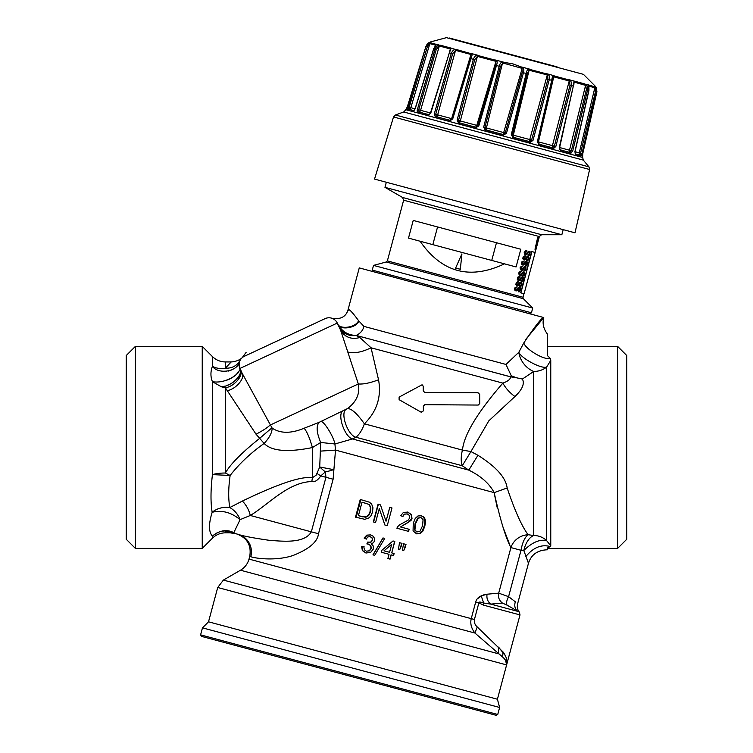 <?xml version="1.0" encoding="UTF-8"?>
<svg xmlns="http://www.w3.org/2000/svg" width="753" height="753" viewBox="0 0 753 753"><rect width="100%" height="100%" fill="white"/><g stroke="black" fill="none" stroke-linecap="round" stroke-linejoin="round"><path stroke-width="1.13" d="M523.815 342.907C525.274 348.912 543.657 360.235 550.443 358.55L550.763 360.395L546.669 367.022C541.962 369.262 521.594 358.739 518.826 352.291L523.815 342.907C535.148 326.03 541.793 317.578 543.76 317.55L359.266 267.899L347.99 309.982C348.611 308.306 352.122 311.855 358.541 320.637L363.906 326.378L505.978 364.443L518.826 352.291A18.307 12.443 -128.6 0 0 533.717 371.464L522.394 379.032L516.614 377.808L511.259 375.775L505.978 364.443M550.443 358.55L547.412 355.576L547.412 334.05C543.45 328.807 542.235 323.31 543.76 317.55L525.848 339.321M348.554 310.198L347.99 309.982C345.881 316.844 340.572 319.62 332.073 318.312L332.6 318.519M334.445 319.583L333.692 319.084M333.645 319.056L332.073 318.312M336.657 321.945L337.278 323.065C338.361 329.993 355.887 327.988 358.541 320.637M340.704 330.407L337.57 323.686C338.634 330.548 356.075 328.543 358.786 321.249M337.57 323.686C341.702 331.367 347.914 335.283 356.216 335.433L510.525 376.829L516.614 377.808M339.405 327.621L339.038 326.84C342.831 333.532 348.564 336.412 356.235 335.49L359.849 337.513C351.529 339.81 345.119 337.382 340.61 330.209L358.324 383.964C360.141 393.461 356.583 401.641 347.632 408.521L319.084 422.367L304.137 428.231C291.006 433.662 280.342 433.615 272.144 428.099L242.118 373.177M511.259 375.775L510.525 376.829C510.59 379.145 508.04 381.244 502.863 383.117C505.687 388.275 509.715 392.746 514.948 396.53C522.318 389.517 524.803 383.682 522.394 379.032M240.932 373.78L239.595 367.69L241.948 372.829L240.32 369.328C244.16 374.1 235.312 386.251 225.382 387.786L256.039 434.208C262.515 430.838 267.183 427.808 270.045 425.134L358.324 383.964C363.341 384.397 370.081 382.995 378.543 379.785C381.611 396.775 376.886 411.458 364.377 423.817L462.455 450.096L470.945 451.546L488.801 420.871L514.948 396.53M347.472 351.849C353.665 353.75 361.525 352.395 371.05 347.792L502.863 383.117C477.44 412.446 463.97 434.773 462.455 450.096A18.307 8.791 -75 0 0 462.257 465.749L470.945 451.546L477.948 455.292C496.105 466.709 505.837 477.609 507.155 487.982C514.807 510.694 521.801 526.281 528.135 534.734L533.717 535.505A18.307 10.222 -79 0 0 523.824 550.471L528.455 563.31C531.194 554.641 537.51 550.132 547.412 549.784L547.412 547.77L550.471 546.603L550.763 545.859L550.471 546.603C541.539 544.071 533.303 547.431 525.773 556.665M347.632 408.521C351.726 408.691 357.308 413.792 364.377 423.817C362.212 429.982 359.388 434.453 355.915 437.248L462.257 465.749L468.79 470.126C480.866 476.028 489.328 483.53 494.175 492.622C500.256 519.918 505.837 538.235 510.91 547.582A18.307 17.272 153.4 0 1 528.135 534.734C524.794 537.294 522.413 542.48 521.01 550.292L523.824 550.471C532.22 542.292 539.826 539.026 546.669 540.663L550.763 545.859L550.763 360.395M528.455 563.31L517.575 603.925C516.897 607.125 517.499 609.874 519.391 612.17L507.08 605.167C506.044 603.501 506.543 600.668 508.586 596.658L498.702 593.148L510.91 547.582L521.01 550.292L508.586 596.658L515.325 601.788C518.337 604.546 518.337 604.546 515.325 601.788L515.372 601.826M339.744 328.167L341.307 330.322M343.792 332.619L346.116 334.04M340.638 330.275L343.575 334.323M345.316 335.725L348.714 337.457M352.602 338.332L354.936 338.398M240.904 373.977L240.687 374.985M239.962 376.952L239.407 378.015M242.137 357.741C243.756 356.16 239.539 361.553 231.162 361.939L225.382 368.208C232.075 368.405 236.969 365.817 240.056 360.433C242.805 356.696 242.805 356.696 240.056 360.433L239.595 361.496A9.158 9.158 0 0 0 239.398 362.118L239.388 362.155A9.158 9.158 0 0 0 239.228 362.814A9.158 9.158 0 0 1 239.388 362.155M239.332 366.805L239.162 365.967A9.158 9.158 0 0 0 239.332 366.805A9.158 9.158 0 0 1 239.162 365.967M239.153 365.902L239.228 362.852A9.158 9.158 0 0 0 239.153 365.902A9.158 9.158 0 0 1 239.228 362.852M271.88 427.845L259.399 438.585C241.694 452.713 230.352 464.196 225.382 473.016L230.126 475.472C228.328 488.339 228.234 499.023 229.844 507.541L229.844 507.541C234.691 510.421 238.108 514.45 240.085 519.636L250.278 515.476L318.5 533.755L333.108 479.219L335.509 450.106L320.354 451.122L319.714 466.982L316.204 475.134L312.41 477.75C301.708 475.943 278.375 483.708 242.41 501.046L229.844 507.541A18.307 14.138 171.5 0 0 212.158 512.304C208.534 524.022 208.628 531.985 212.431 536.192C219.528 530.291 226.662 529.105 233.825 532.635L240.085 519.636C231.077 512.275 221.768 509.828 212.158 512.304C210.529 502.411 210.633 489.845 212.44 474.616A18.307 5.487 180 0 1 225.382 473.016L225.382 387.786L221.354 386.769C233.138 386.383 244.264 372.34 239.915 368.462L239.915 368.462A9.158 9.158 0 0 1 244.349 356.291L325.108 318.632A9.158 9.158 0 0 1 337.278 323.065L239.915 368.462L240.32 369.328L239.595 367.69C241.045 368.509 239.576 371.144 235.181 375.587C227.415 380.83 219.829 382.872 212.44 381.705C210.445 376.773 210.445 371.643 212.431 366.325C216.026 368.321 220.337 368.951 225.382 368.208L225.382 361.939L231.162 361.939M239.106 363.643L239.068 364.245M239.059 364.386L239.068 365.036M239.586 361.534L239.595 361.496C237.929 371.493 218.586 374.928 212.431 366.325L212.431 356.574L202.237 346.371L202.237 548.41L135.399 548.41L126.24 539.252L126.24 447.386L126.24 503.644M241.995 357.873L241.007 358.946A9.158 9.158 0 0 1 241.609 358.249A9.158 9.158 0 0 0 241.007 358.946M240.922 359.049L240.066 360.423A9.158 9.158 0 0 1 240.922 359.049A9.158 9.158 0 0 0 240.066 360.423M237.035 364.377L234.428 366.25M232.263 367.257L230.013 367.897M221.354 386.769L212.44 381.705L212.44 474.616L230.126 475.472C239.341 463.697 250.674 453.024 264.124 443.442C271.569 451.169 287.655 452.544 312.41 447.564L320.722 442.463C316.608 432.806 316.062 426.104 319.084 422.367M272.144 428.099C272.078 432.674 269.405 437.785 264.124 443.442L256.039 434.208M378.543 379.785L371.05 347.792L359.849 337.513M477.214 392.529L424.777 392.454L478.117 392.821L479.661 394.327L479.727 403.57L478.202 405.058L424.861 404.681L423.346 406.168L423.384 410.893L421.096 412.173L419.713 411.383L421.435 412.315M423.29 386.242L422.066 384.774L423.205 386.223L423.242 390.948L424.777 392.454L423.29 390.967L423.205 386.223M346.305 409.303C339.801 412.352 347.66 435.394 355.915 437.248L352.498 438.961L468.79 470.126L477.948 455.292M507.155 487.982L494.175 492.622L335.509 450.106L334.916 443.978L352.498 438.961C344.554 437.069 336.789 413.717 343.133 410.809M487.05 594.211C486.457 598.4 487.699 601.694 490.787 604.122L502.383 603.04C499.154 600.508 497.921 597.214 498.702 593.148L487.05 594.211L481.214 595.915L483.699 603.04C480.226 601.779 478.607 601.732 478.861 602.899L475.689 602.052C476.451 599.162 478.296 597.12 481.214 595.915L481.986 595.519M318.5 533.755C317.587 541.859 309.154 549.078 293.209 555.422C275.796 561.399 254.627 558.255 250.805 556.693A18.307 18.147 105 0 0 238.014 534.301L235.905 533.736L238.014 534.301C242.739 535.985 253.29 538.009 269.659 540.372C282.168 541.153 304.353 543.967 311.337 531.834L325.955 477.298L320.797 475.915C317.625 480.48 314.641 482.353 311.836 481.534C287.825 482.268 268.548 504.576 250.278 515.476C249.027 510.054 246.4 505.244 242.41 501.046M509.922 545.219L503.597 528.738M497.225 507.71L494.439 494.269M483.162 595.039L484.951 594.522M481.214 595.915L477.016 599.096M397.546 526.789L396.897 528.239L408.587 531.373L409.152 529.284L400.474 526.959L411.016 520.483L412.004 518.516L411.458 514.619L407.806 512.125L403.439 512.36L400.7 515.701L402.864 516.53L404.521 514.177L407.279 513.913L409.444 515.447L409.792 517.866L408.07 520.21L399.608 524.822L397.546 526.789M417.962 515.965L415.242 518.403L413.256 523.269L413.068 530.931L416.607 533.839L420.089 533.661L422.8 531.223L424.786 526.366L425.511 522.083L425.116 519.156L423.779 517.029L421.445 515.777L417.962 515.965M386.035 521.255L389.753 507.362L391.993 507.964L387.258 525.65L384.858 525.01L379.286 508.623L375.568 522.526L373.319 521.923L378.062 504.237L380.463 504.877L386.035 521.255L389.828 507.39M369.186 517.819L371.088 515.57L372.519 512.125L372.942 507.738L371.662 504.152L369.412 502.185L360.245 499.455L355.501 517.142L364.8 519.316L369.186 517.819M403.74 550.537L405.999 544.428L403.523 543.77L402.441 550.189L403.74 550.537L405.227 547.327M399.777 549.474L401.998 543.355L399.523 542.697L398.45 549.116L399.777 549.474L401.217 546.254M391.202 554.886L390.063 559.121L387.889 558.538L389.028 554.302L381.357 552.241L381.884 550.255L393.028 540.955L394.807 541.426L391.729 552.89L394.12 553.53L393.593 555.526L391.023 554.839L389.885 559.074M382.684 549.586L381.884 550.255M372.961 554.857L374.712 555.328L384.727 538.404L382.985 537.943L372.961 554.857M365.873 552.975L370.57 552.504L373.319 549.031L373.215 545.953L371.182 543.788L373.403 542.781L374.58 540.861L374.533 538.404L373.13 536.221L370.636 534.875L366.796 535.138L364.085 538.037L366.156 539.007L367.878 536.898L370.203 536.673L372.076 538.019L372.359 540.212L370.645 542.141L367.615 542.085L366.862 543.93L368.462 544.099L370.683 545.737L371.003 548.466L369.234 550.81L366.372 551.177L364.386 549.784L363.84 546.772L361.591 546.48L362.372 550.547L365.873 552.975M250.805 556.693L249.732 556.401L249.017 559.102L471.246 618.646C470.06 623.456 471.274 628.256 474.908 633.038L502.618 657.002C505.884 659.995 507.221 662.631 506.609 664.908C507.654 660.955 506.468 656.644 503.051 651.985L477.261 626.957C474.955 624.886 474.004 622.402 474.418 619.493L478.861 602.899L483.577 605.158A3.05 1.6 105 0 0 483.699 603.04L490.787 604.122L517.612 611.314C514.901 608.932 514.139 605.76 515.325 601.788M502.383 603.04L507.08 605.167M519.391 612.17L520.003 614.919L483.577 605.158M477.261 626.957L474.908 633.038L240.48 570.219L223.396 580.083L498.401 653.773L498.561 647.109L505.272 655.552M506.656 664.683L505.47 660.212M208.515 621.818L217.711 587.5L345.975 621.865L506.609 664.908L497.413 699.226L208.515 621.818L202.472 627.861L499.625 707.481L497.413 699.226M497.742 714.484L496.255 715.35L201.456 636.36L200.59 634.864L497.742 714.484L499.625 707.481M200.59 634.864L202.472 627.861M626.76 507.654L626.76 485.873M626.76 393.875L626.76 389.64M626.76 539.252L626.76 355.529L617.601 346.371L617.601 548.41L626.76 539.252M626.76 389.546L626.76 393.715M547.412 349.712L547.412 346.371L617.601 346.371M547.412 548.41L617.601 548.41M126.24 510.694L126.24 507.503M126.24 503.748L126.24 355.529L135.399 346.371L135.399 548.41M126.24 396.737L126.24 393M126.24 392.878L126.24 396.624M126.24 507.428L126.24 509.103M135.399 346.371L202.237 346.371M234.898 533.406L233.825 532.635L225.382 530.95L225.382 532.832C220.356 532.917 216.045 534.705 212.431 538.207L202.237 548.41M231.03 370.25L228.46 371.05M226.22 371.389L223.801 371.417M337.278 323.065A9.158 9.158 0 0 0 325.108 318.632A9.158 9.158 0 0 1 337.278 323.065A9.158 9.158 0 0 0 325.108 318.632L244.358 356.291A9.158 9.158 0 0 0 239.915 368.462L239.925 368.49M240.414 370.062L240.499 370.862M240.311 372.942L240.019 373.987M239.078 376.067L238.183 377.451M236.64 379.296L234.992 380.849M233.138 382.279L230.785 383.729M228.997 384.632L226.088 385.752M224.488 386.214L221.674 386.731M223.039 387.268L224.14 387.541M212.431 538.197L212.431 536.192A18.307 17.903 180 0 1 225.382 530.95L230.192 532.842L235.905 533.736M304.137 428.231C306.96 431.591 309.718 438.03 312.41 447.564L312.41 477.75L311.836 481.534M320.599 421.68C322.858 419.449 333.551 436.1 334.916 443.978L320.722 442.463L320.354 451.122M319.714 466.982L333.607 469.627A18.307 4.97 -11.2 0 1 325.334 471.896A18.307 2.88 41.3 0 1 319.714 466.982M316.928 473.439L320.797 475.915L325.334 471.896L325.955 477.298L333.108 479.219M407.279 513.913L404.295 514.12L402.667 516.473M407.542 512.049L411.11 514.525L411.627 518.412L408.644 522.168L400.474 526.959M408.766 529.18L408.211 531.27M420.908 515.636L423.205 516.878L424.494 518.996L424.871 521.914L424.146 526.187L422.16 531.053L419.496 533.5L416.07 533.698M420.936 517.575L417.727 518.073L415.016 523.74L414.461 529.811L417.077 532.051L414.941 529.943L415.487 523.872L418.216 518.205L420.936 517.575L423.082 519.683L422.555 525.763L419.976 531.279L416.55 531.91M384.934 525.029L379.286 508.623M373.62 521.998L378.364 504.312M356.15 517.32L360.885 499.634M362.174 516.699L366.843 516.614L368.735 514.732L370.118 511.438L370.344 506.938L368.669 504.341L362.024 502.176L358.4 515.683L365.478 517.236L367.285 516.737L369.149 514.845L370.523 511.551L370.768 507.051L369.139 504.472L362.626 502.336M362.701 516.84L359.002 515.843M365.742 503.164L366.269 503.305M404.832 547.224L405.603 544.325M400.907 546.17L401.678 543.271M391.729 552.89L394.628 541.379M393.894 553.474L393.367 555.46M381.903 550.255L381.366 552.25M391.701 544.334L383.992 550.82L391.701 544.334L389.565 552.307L384.021 550.829M373.111 554.895L383.042 537.953M366.165 553.05L362.73 550.65L361.986 546.584L364.188 546.866M366.372 551.177L369.469 550.876L371.22 548.523L370.918 545.803L368.462 544.099M367.172 544.005L367.925 542.169M367.963 542.207L370.9 542.216L372.584 540.278L372.321 538.084L370.203 536.673M366.504 539.092L364.471 538.141L367.153 535.232L370.918 534.95M419.722 411.383L399.118 399.683L399.099 397.095L422.075 384.774M241.977 357.891L242.099 357.788A9.158 9.158 0 0 1 244.349 356.291A9.158 9.158 0 0 0 241.948 357.92A9.158 9.158 0 0 1 242.099 357.788L246.099 352.404M372.264 270.111L531.449 312.768L532.719 308.052L373.526 265.395L372.264 270.111L373.121 271.607M420.08 241.224L408.493 238.117L413.228 220.431L520.822 249.252L516.078 266.948L420.08 241.224C441.832 272.577 469.966 280.116 504.491 263.842M531.769 251.558L520.709 292.832L524.097 293.736L535.157 252.471L531.769 251.558M529.18 252.001L529.641 253.601L528.06 254.938L528.098 255.681L529.444 254.458L529.736 252.321L528.879 252.086L526.545 254.834L524.841 254.326L524.352 252.359L524.907 251.351L526.949 250.824L525.189 252.556L525.848 254.1L528.662 251.361L530.15 251.775L529.83 254.966L528.098 255.681M526.949 250.824L525.679 250.777L524.201 252.321L524.69 254.288L525.716 254.815M529.481 251.323L528.502 251.314L525.698 254.053M525.566 255.992L523.373 256.472L522.789 258.571L523.307 259.456L524.333 259.983L522.949 258.608L522.968 257.526L524.455 255.982L525.566 255.992L523.806 257.714L524.465 259.258L527.279 256.519L528.766 256.942L528.964 258.919L527.693 260.783L526.714 260.849L528.418 258.806L528.352 257.488L527.495 257.253L525.867 259.55L524.333 259.983M528.098 256.491L527.119 256.481L524.314 259.22M527.797 257.168L528.258 258.768L526.676 260.096L526.714 260.849M524.182 261.15L521.989 261.639L521.405 263.738L521.923 264.614L522.949 265.15L521.565 263.776L521.584 262.693L523.071 261.15L524.182 261.15L522.422 262.882L523.081 264.425L525.895 261.686L527.382 262.11L527.58 264.087L526.309 265.95L525.33 266.016L527.034 263.974L526.968 262.646L526.112 262.411L524.483 264.717L522.949 265.15M526.714 261.658L525.735 261.639L522.93 264.388M526.413 262.336L526.874 263.926L525.293 265.263L525.33 266.016M525.029 267.494L525.49 269.094L523.909 270.421L523.947 271.174L525.283 269.951L525.585 267.814L524.728 267.579L522.394 270.327L520.69 269.819L520.201 267.852L520.756 266.844L522.789 266.317L521.038 268.049L521.697 269.593L524.512 266.844L525.999 267.268L525.679 270.459L523.947 271.174M522.789 266.317L521.528 266.27L520.05 267.814L520.539 269.781L521.565 270.308M525.33 266.816L524.352 266.807L521.547 269.546M523.646 272.661L524.107 274.261L522.526 275.589L522.563 276.342L523.9 275.118L524.201 272.981L523.344 272.746L521.01 275.494L519.306 274.986L518.817 273.019L519.372 272.002L521.405 271.485L519.655 273.207L520.314 274.751L523.128 272.012L524.615 272.435L524.295 275.626L522.563 276.342M521.405 271.485L520.144 271.438L518.666 272.981L519.156 274.949L520.182 275.476M523.947 271.984L522.968 271.974L520.163 274.713M520.022 276.643L517.838 277.132L517.255 279.222L517.772 280.107L518.798 280.643L517.415 279.269L517.433 278.186L518.921 276.643L520.022 276.643L518.271 278.375L518.93 279.918L521.744 277.179L523.231 277.603L523.429 279.57L522.158 281.443L521.18 281.509L522.883 279.467L522.817 278.139L521.961 277.904L520.332 280.21L518.798 280.643M522.563 277.151L521.584 277.132L518.77 279.871M522.262 277.829L522.723 279.419L521.142 280.756L521.18 281.509M518.638 281.81L516.454 282.29L515.871 284.389L516.389 285.274L517.415 285.801L516.031 284.427L516.05 283.344L517.537 281.801L518.638 281.81L516.887 283.542L517.546 285.086L520.361 282.337L521.848 282.761L522.045 284.738L520.775 286.611L519.796 286.667L521.5 284.634L521.434 283.307L520.577 283.072L518.949 285.378L517.415 285.801M521.18 282.309L520.201 282.3L517.386 285.039M520.878 282.987L521.34 284.587L519.758 285.914L519.796 286.667M517.255 286.978L515.071 287.458L514.487 289.557L515.005 290.442L516.031 290.969L514.638 289.594L514.666 288.512L516.153 286.968L517.255 286.978L515.504 288.7L516.163 290.244L518.977 287.505L520.464 287.928L520.662 289.905L519.391 291.769L518.412 291.835L520.116 289.792L520.05 288.474L519.194 288.239L517.565 290.536L516.031 290.969M519.796 287.477L518.817 287.458L516.003 290.206M519.495 288.154L519.956 289.754L518.375 291.082L518.412 291.835M537.708 237.355L534.988 249.262L537.84 237.383M537.877 237.393L535.487 247.624L538.404 237.534L536.72 242.711M538.404 237.534L537.793 240.536M536.644 243.972L535.552 249.412A5281.147 4528.053 -86.7 0 0 538.866 237.666L536.917 245.422A107.142 2.927 -75.2 0 1 536.287 247.841L539.11 237.722M536.663 245.478L538.875 237.666M432.824 244.64L437.568 226.945M496.481 242.73L491.737 260.425M539.063 237.713L539.242 236.546L541.595 234.729L402.497 197.455L384.962 187.337L561.842 234.729L563.206 229.646M460.328 269.263L455.584 268.115L461.918 253.893L460.328 269.263L455.612 267.993M520.878 292.87L531.938 251.606M535.477 249.394L538.084 238.974L534.978 249.262M537.651 243.153L535.948 249.516M374.533 179.092L574.991 232.809L589.608 169.51L393.527 116.969L374.533 179.092M485.704 130.994L483.652 127.172L499.192 66.236C500.02 63.346 501.197 61.981 502.74 62.16L512.84 63.845L522.431 67.441C523.853 68.062 524.201 69.822 523.467 72.74L506.458 133.29L502.759 135.568L498.834 134.627L499.079 133.479L489.949 131.031L489.582 132.151L485.704 130.994L486.174 129.94L484.885 127.521L500.397 66.575L502.788 63.186L503.701 63.243L521.876 68.297L522.253 72.429L505.216 132.961L502.891 134.42L499.079 133.479M578.897 154.864L580.092 155.109L580.685 156.445L575.414 155.033L574.925 151.635L588.846 90.266L587.594 89.927C587.754 86.859 587.105 85.004 585.618 84.374L588.705 84.967L588.912 86.275L588.705 84.967L594.682 86.802C595.868 87.357 596.423 89.174 596.348 92.271L581.975 153.518L580.685 156.445L579.725 156.304A1.224 1.177 -75 0 0 578.897 154.864L576.073 154.111A1.224 1.139 105 0 1 576.873 155.542L576.393 155.4M410.131 109.646L408.964 109.26L409.19 107.237L427.28 46.978L426.311 46.714C427.798 43.994 429.191 42.686 430.49 42.808L436.571 44.436L433.813 48.719L415.176 108.827L413.058 111.529L414.131 110.644L410.131 109.646A1.224 1.177 105 0 0 408.681 110.475L407.787 110.117L408.681 110.475L407.787 110.117L408.126 106.935L425.878 46.592C427.384 43.881 428.579 42.526 429.464 42.526L428.711 43.335L430.763 41.857L446.454 37.65L583.434 74.349L594.917 85.842L595.962 88.148L595.708 87.075C596.47 87.517 596.828 89.287 596.781 92.384L582.747 153.725L582.624 157.085A1.224 1.224 105 0 0 582.37 156.022M585.618 84.374L586.371 89.607L587.594 89.927L572.704 151.033L570.539 153.725L568.459 153.283A1.224 1.026 -75 0 0 567.771 151.88L562.406 150.449A1.224 0.951 105 0 1 563.018 151.833L560.514 151.042L559.291 147.447L573.325 86.106L571.376 85.578L555.827 146.515L552.937 149.009L549.916 148.322A1.224 0.772 -75 0 0 549.483 146.986L542.104 145A1.224 0.668 105 0 1 542.433 146.317L539.139 145.31L537.369 141.573L551.733 80.317L549.276 79.658L533.002 140.397L529.575 142.75L525.923 141.893L525.81 140.642L517.132 138.317L517.132 139.531L513.358 138.401L511.306 134.589L526.187 73.474L522.253 72.429M502.759 135.568L503.682 132.575L506.458 133.29M502.769 134.467L486.174 129.94L486.41 127.944L503.682 132.575L522.431 67.441M417.209 110.333L417.162 111.256M463.208 123.868L459.622 122.833L458.502 120.452L474.719 59.694L473.373 59.318C474.428 56.484 475.811 55.185 477.534 55.411L496.265 60.428C497.356 60.955 497.422 62.65 496.472 65.511L478.804 125.873L475.115 128.161L471.284 127.248L471.896 126.193L463.208 123.868L462.483 124.894L458.897 123.812L457.109 120.066L473.373 59.318L470.926 58.668L452.732 118.889L449.334 121.252L445.974 120.471A1.224 0.668 -75 0 1 446.924 119.501L439.536 117.524A1.224 0.772 105 0 0 438.491 118.466L435.535 117.553L434.283 113.948L451.282 53.397L449.334 52.879L430.81 113.016L427.958 115.52L425.389 114.955A1.224 0.951 -75 0 1 426.612 114.061L421.247 112.621A1.224 1.026 105 0 0 419.958 113.496L417.924 112.837L417.407 109.42L435.065 49.058L433.813 48.719M408.126 106.935L415.054 108.827L413.058 111.529L411.543 111.237A1.224 1.139 -75 0 1 412.945 110.399L412.973 110.409M429.219 42.639L429.219 42.639C428.758 42.441 427.638 43.749 425.869 46.592L407.364 106.738L405.792 109.703A1.224 1.224 -75 0 1 406.545 108.903M582.361 156.897L581.777 155.56M594.682 86.802L595.378 92.017L580.092 155.109A2.137 1.873 105 0 1 579.264 152.831L581.975 153.518M575.414 155.033L575.047 151.654L588.968 90.285L588.874 86.36M588.592 85.164L588.846 90.266M586.371 89.607L571.395 150.694L570.03 152.417L567.771 151.88M570.539 153.725L570.03 152.417A2.137 1.468 105 0 1 569.494 150.214L572.704 151.033M562.406 150.449L560.016 149.678L559.62 147.532L569.494 150.214L585.599 85.371L574.793 82.293L574.04 82.934M560.514 151.042L560.204 149.781A2.137 1.93 105 0 1 559.818 149.461M573.325 86.106L574.04 81.268L573.937 84.27M574.04 81.268L574.793 82.293M537.953 141.724L552.787 78.491L553.766 76.844L553.474 75.761L569.409 80.025C571.038 80.703 571.687 82.548 571.376 85.578L570.021 85.23L554.396 146.148L552.58 147.739L549.483 146.986M569.409 80.025L570.021 85.23M552.937 149.009L552.58 147.739A2.137 0.922 105 0 1 552.438 145.64L555.827 146.515M542.104 145L538.461 143.729L537.981 141.733L552.438 145.64L569.212 80.976L553.766 76.844L538.461 141.893A2.137 1.553 105 0 0 539.054 144.115L537.953 141.733L552.787 78.491M539.139 145.31L539.054 144.115M553.474 75.761C552.702 75.789 552.128 77.305 551.733 80.317L552.344 80.486L551.733 80.317M517.132 138.317L513.546 137.281L512.256 134.853L527.147 73.738L529.095 70.236L528.907 69.172L547.638 74.189C549.238 74.858 549.784 76.684 549.276 79.658L547.93 79.31L531.599 140.03L529.444 141.536L525.81 140.642M547.638 74.189L547.93 79.31M529.575 142.75L529.754 139.559L533.002 140.397M513.358 138.401L513.546 137.281A2.137 1.017 105 0 1 513.33 135.163L529.754 139.559L547.252 75.093L546.424 74.688L529.095 70.236L513.33 135.163L511.306 134.589M528.907 69.172C527.693 69.088 526.789 70.518 526.187 73.474L527.147 73.738M449.72 50.988L450.849 48.032L440.326 45.218L439.761 46.112L449.965 48.841L450.294 49.773M439.536 117.524L436.486 116.63L435.705 114.343L451.631 118.626L470.898 54.64L471.698 53.849L456.685 49.594L456.299 50.545L470.343 54.31L470.917 56.56L452.158 118.739M584.996 85.033L584.959 83.969L574.435 81.145L568.6 79.583L568.459 80.599M430.49 42.808L429.85 43.636L435.752 45.236L436.571 44.436M435.742 45.302L433.69 48.681L415.063 108.79M435.686 45.02L436.58 44.211L439.554 45.227C437.954 45.039 436.458 46.31 435.065 49.058L436.279 49.387L439.074 46.112L439.761 46.112M439.554 45.227L420.598 110.315L430.481 112.959L429.078 114.597L426.612 114.061M451.132 48.333L449.334 52.879M449.965 48.841L450.849 48.032L455.763 49.576C454.021 49.34 452.525 50.62 451.282 53.397L452.628 53.774L455.461 50.498L456.299 50.545M455.763 49.576L437.653 114.88A2.137 0.922 105 0 1 436.486 116.63L435.535 117.553M471.698 53.849C472.347 54.254 472.093 55.863 470.926 58.668L470.305 58.508L452.12 118.729L450.012 120.254L446.924 119.501M477.534 55.411L477.411 56.381L495.568 61.247L495.502 65.257L477.844 125.629L475.519 127.088L471.896 126.193M496.265 60.428L476.762 125.365L478.804 125.873M502.74 62.16L486.41 127.944L483.652 127.172M475.115 128.161L475.519 127.088A2.137 1.017 105 0 0 476.762 125.365L460.328 120.96L477.411 56.381L474.719 59.694M458.897 123.812L460.328 120.96L457.109 120.066M452.148 118.748L450.012 120.254A2.137 1.553 105 0 0 451.631 118.626L452.205 118.767M449.334 121.252L450.012 120.254M434.283 113.948L435.705 114.343L452.628 53.774M427.958 115.52L428.852 114.588A2.137 1.93 105 0 0 429.351 114.503M421.247 112.621L419.026 111.952L418.706 109.787L436.279 49.387M417.924 112.837L419.026 111.952A2.137 1.468 105 0 0 420.598 110.315L417.407 109.42M407.787 110.117L408.964 109.26A2.137 1.873 105 0 0 410.827 107.698L429.85 43.636L427.271 46.978M406.112 109.665L407.279 108.808M528.766 59.28L501.329 51.929M449.296 37.989L557.079 66.866M583.434 74.349L446.454 37.65M471.077 43.825L473.025 44.342M589.072 86.124L594.814 87.837L579.264 152.831L575.038 151.692M363.906 326.378C362.993 330.369 360.433 333.391 356.216 335.433L510.478 376.773M546.669 367.022A18.307 15.182 -0 0 1 533.717 371.464L533.717 535.505A18.307 17.62 180 0 1 546.669 540.663L546.669 367.022M239.605 361.487A9.158 9.158 0 0 0 239.398 362.118M241.948 372.829C245.694 377.78 236.075 389.235 227.011 390.722M475.689 602.052L471.246 618.646L474.418 619.493M502.618 657.002L503.051 651.985M225.382 532.832L230.192 532.842M423.779 517.029L423.205 516.878M425.116 519.156L424.494 518.996M425.511 522.083L424.871 521.914M424.786 526.366L424.146 526.187M422.8 531.223L422.16 531.053M420.089 533.661L419.496 533.5M415.487 523.872L415.016 523.74M417.727 518.073L418.216 518.205M414.941 529.943L414.461 529.811M365.007 517.104L365.478 517.236M368.669 504.341L369.139 504.472M386.289 261.978L387.371 260.896L396.191 263.258L522.977 297.237L523.373 298.706L386.289 261.978L373.526 265.395M539.242 236.546L403.636 200.204L387.371 260.896M491.737 140.811L588.968 166.865L583.302 160.107L403.693 111.981L395.4 114.993L491.737 140.811M405.792 109.703L582.671 157.462L583.302 160.107M498.834 134.627L489.582 132.151M596.922 91.584L596.79 92.384L595.378 92.017M568.459 153.283L563.018 151.833M549.916 148.322L542.433 146.317M525.923 141.893L517.132 139.531M500.397 66.575L495.502 65.257M471.284 127.248L462.483 124.894M445.974 120.471L438.491 118.466M425.389 114.955L419.958 113.496M411.543 111.237L408.681 110.475M583.067 152.332L596.79 92.384L596.15 92.233M582.747 153.725L582.031 153.546M594.437 87.555L594.23 86.454L595.529 86.802L595.839 87.932L595.529 86.802M537.369 141.573L537.953 141.733L537.369 141.573M546.424 74.688L546.763 73.738L554.123 75.705L554.415 76.834M521.057 67.892L521.594 66.989L529.745 69.172L529.914 70.274M494.843 60.871L495.54 60.005L503.691 62.188L503.701 63.243M429.756 42.384L428.918 43.213L429.756 42.384L431.045 42.733L430.321 43.58M470.343 54.31L471.162 53.472L478.522 55.449L478.334 56.447M407.354 106.728L425.869 46.592L426.499 46.771L425.878 46.592L407.354 106.728L408.07 106.935M470.926 58.668L470.305 58.508L470.907 56.597M332.129 318.331L332.892 318.651M332.948 318.679L333.485 318.961M333.532 318.98L334.257 319.451M334.351 319.517L335 320.034M225.58 380.538C230.747 379.088 235.19 376.142 238.927 371.69M340.61 330.209L340.14 329.193M249.017 559.102C247.643 563.941 244.8 567.64 240.48 570.219M506.609 664.908L520.003 614.919M223.396 580.083L217.711 587.5M212.431 356.574C216.045 360.075 220.356 361.864 225.382 361.939M237.666 373.309L238.437 372.368M249.732 556.401C251.568 545.379 247.248 537.906 236.79 533.981M529.952 313.634L531.449 312.768M523.373 298.706L532.719 308.052M522.977 297.237L523.928 293.689M534.988 252.415L535.778 249.469M402.497 197.455L403.636 200.204M384.962 187.337L386.327 182.254M541.595 234.729L561.842 234.729M535.976 249.431L537.313 244.443M393.527 116.969L395.4 114.993M589.608 169.51L588.968 166.865M595.246 86.981L595.086 86.049L595.868 87.292C596.432 87.461 596.743 89.155 596.79 92.384L595.83 96.572M582.351 156.36L582.511 154.958M582.747 157.113L581.871 155.664M559.62 147.532L574.05 82.924M430.452 41.989L429.916 42.676M429.511 42.479L430.791 41.848M450.294 49.764L430.49 112.931M405.669 109.665L407.147 108.846M426.876 44.606L427.346 44.05M427.657 43.749L428.749 42.912M595.171 86.181L595.67 86.972M405.566 110.004L403.693 111.981"/></g></svg>
